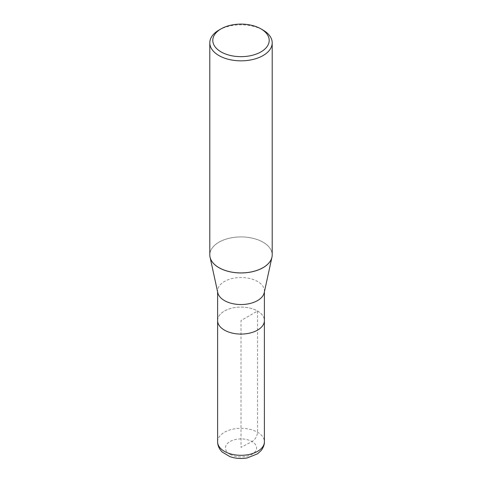 <?xml version="1.0" encoding="UTF-8"?>
<svg xmlns="http://www.w3.org/2000/svg" width="482" height="482" viewBox="0 0 482 482"><rect width="100%" height="100%" fill="white"/><g stroke="black" fill="none" stroke-linecap="round" stroke-linejoin="round"><path stroke-width="0.36" stroke-dasharray="2.41 1.81" d="M218.942 30.089A31.197 18.009 180 0 1 263.058 30.089M209.803 254.912A31.197 18.009 180 0 1 229.064 238.271A31.197 18.009 180 0 1 263.058 242.175A31.197 18.009 180 0 1 272.197 254.912M271.95 257.177A31.185 18.003 0 0 0 263.052 242.223A31.185 18.003 0 0 0 227.305 238.777A31.185 18.003 0 0 0 210.05 257.177M217.786 292.707A23.395 13.508 180 0 1 217.605 291.026A23.395 13.508 180 0 1 232.047 278.542A23.395 13.508 180 0 1 257.545 281.47A23.395 13.508 180 0 1 264.395 291.026A23.395 13.508 180 0 1 264.214 292.707M210.056 257.201A31.185 18.003 180 0 1 227.287 238.783A31.185 18.003 180 0 1 263.052 242.223A31.185 18.003 180 0 1 271.944 257.201M217.605 320.572A23.395 13.508 180 0 1 232.047 308.088A23.395 13.508 180 0 1 257.545 311.017A23.395 13.508 180 0 1 264.395 320.572M257.533 311.023A23.383 13.502 180 0 1 264.383 320.572A23.383 13.502 180 0 1 241 334.074A23.383 13.502 180 0 1 217.617 320.572A23.383 13.502 180 0 1 232.053 308.094A23.383 13.502 180 0 1 257.533 311.023L257.545 432.264C257.171 436.288 255.327 439.385 252.02 441.56L241 447.368L241 320.572L257.533 311.023M229.98 454.285A15.581 8.995 180 0 1 229.98 441.56A15.581 8.995 180 0 1 252.02 441.56A15.581 8.995 180 0 1 252.02 454.285A15.581 8.995 180 0 1 229.98 454.285M217.605 441.813A23.395 13.508 180 0 1 232.047 429.335A23.395 13.508 180 0 1 257.545 432.264A23.395 13.508 180 0 1 264.395 441.813M217.605 291.026L217.605 291.869M264.395 291.026L264.395 291.869M217.617 320.572L217.617 321.018M264.383 320.572L264.383 321.018"/><path stroke-width="0.72" d="M263.058 30.089L260.943 28.872A28.203 16.28 180 0 1 260.943 51.893A28.203 16.28 180 0 1 221.057 51.893A28.203 16.28 180 0 1 221.057 28.872A28.203 16.28 180 0 1 260.943 28.872L263.058 30.089A31.197 18.009 180 0 1 272.197 42.826A31.197 18.009 180 0 1 241 60.84A31.197 18.009 180 0 1 209.803 42.826A31.197 18.009 180 0 1 218.942 30.089L221.057 28.872M272.197 42.826L272.197 254.912A31.197 18.009 180 0 1 271.95 257.153A31.197 18.009 180 0 1 241 272.92A31.197 18.009 180 0 1 210.05 257.153A31.197 18.009 180 0 1 209.803 254.912L209.803 42.826M210.05 257.177A31.185 18.003 0 0 0 210.056 257.201A31.185 18.003 0 0 0 218.948 267.685A31.185 18.003 0 0 0 251.11 271.987A31.185 18.003 0 0 0 271.944 257.201A31.185 18.003 0 0 0 271.95 257.177M210.056 257.201A31.185 18.003 180 0 0 218.948 267.685A31.185 18.003 180 0 0 251.11 271.987A31.185 18.003 180 0 0 271.944 257.201L264.214 292.707A23.395 13.508 180 0 1 241 304.534A23.395 13.508 180 0 1 217.786 292.707L210.05 257.153M264.395 291.869L264.395 320.572A23.395 13.508 180 0 1 241 334.08A23.395 13.508 180 0 1 217.605 320.572L217.605 291.869M264.395 441.813A23.395 13.508 180 0 1 241 455.321A23.395 13.508 180 0 1 217.605 441.813C217.695 445.826 219.298 449.278 222.425 452.182L229.8 456.568C235.397 458.551 241.247 458.997 247.35 457.9L257.569 453.791L261.226 450.423C264.636 445.808 264.413 442.398 264.395 441.813L264.383 321.018M217.617 321.018L217.605 441.813"/></g></svg>
